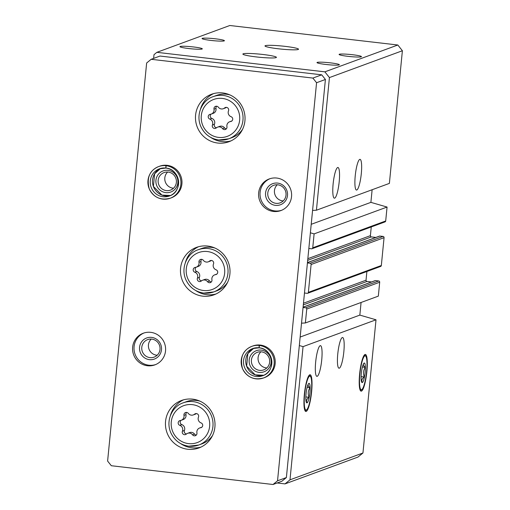 <?xml version="1.0" encoding="UTF-8"?>
<svg xmlns="http://www.w3.org/2000/svg" width="510" height="510" viewBox="0 0 510 510"><rect width="100%" height="100%" fill="white"/><g stroke="black" fill="none" stroke-linecap="round" stroke-linejoin="round"><path stroke-width="0.76" d="M356.77 190.02A15.453 2.901 -83.4 0 1 356.49 190.058A15.453 2.901 -83.4 0 1 355.387 174.375A15.453 2.901 -83.4 0 1 360.054 159.362A15.453 2.901 -83.4 0 1 361.233 174.318A15.453 2.901 -83.4 0 1 356.77 190.02M334.662 198.148A15.453 2.901 -83.4 0 1 334.381 198.186A15.453 2.901 -83.4 0 1 333.279 182.503A15.453 2.901 -83.4 0 1 337.945 167.49A15.453 2.901 -83.4 0 1 339.131 182.446A15.453 2.901 -83.4 0 1 334.662 198.148M312.573 210.426L316.429 210.222L389.385 183.39L402.39 50.745L329.434 77.577L324.87 71.84L156.863 52.332L154.001 54.672L153.631 58.389M316.429 210.222L329.434 77.577M308.843 248.472L311.54 248.791A1.122 1.096 -110.2 0 0 312.037 248.727L384.993 221.901A1.122 1.096 -110.2 0 0 385.7 220.97L387.064 207.054L314.109 233.886L310.38 232.802M312.037 248.727A1.122 1.096 -110.2 0 0 312.745 247.803L314.109 233.886M304.476 293.014L307.173 293.327A1.122 1.096 -110.2 0 0 307.67 293.269L380.626 266.437A1.122 1.096 -110.2 0 0 381.333 265.512L384.062 237.673A1.122 1.096 -110.2 0 0 383.074 236.436L379.784 236.053A0.561 0.548 -110.2 0 0 379.536 236.079L307.46 262.586M307.67 293.269A1.122 1.096 -110.2 0 0 308.378 292.345L311.106 264.505A1.122 1.096 -110.2 0 0 310.118 263.262L307.422 262.95M301.518 323.168L305.375 322.964L378.331 296.131L379.695 282.215A1.122 1.096 -110.2 0 0 378.707 280.972L375.417 280.589A0.561 0.548 -110.2 0 0 375.169 280.621L303.093 307.128M305.375 322.964L306.74 309.047A1.122 1.096 -110.2 0 0 305.751 307.804L303.055 307.492M339.303 368.182A15.453 2.901 -83.4 0 1 339.022 368.214A15.453 2.901 -83.4 0 1 337.92 352.531A15.453 2.901 -83.4 0 1 342.586 337.518A15.453 2.901 -83.4 0 1 343.765 352.474A15.453 2.901 -83.4 0 1 339.303 368.182M317.195 376.31A15.453 2.901 -83.4 0 1 316.914 376.348A15.453 2.901 -83.4 0 1 315.811 360.666A15.453 2.901 -83.4 0 1 320.478 345.653A15.453 2.901 -83.4 0 1 321.657 360.608A15.453 2.901 -83.4 0 1 317.195 376.31M365.045 354.475A18.481 3.474 96.6 0 0 364.988 354.501A18.481 3.474 96.6 0 0 359.799 372.389A18.481 3.474 96.6 0 0 360.748 390.992A18.481 3.474 96.6 0 0 366.684 373.333A18.481 3.474 96.6 0 0 365.045 354.475M309.774 374.799A18.481 3.474 96.6 0 0 309.717 374.825A18.481 3.474 96.6 0 0 304.534 392.713A18.481 3.474 96.6 0 0 305.484 411.315A18.481 3.474 96.6 0 0 311.412 393.663A18.481 3.474 96.6 0 0 309.774 374.799M277.147 482.983L285.02 483.894L357.975 457.068L362.948 452.995L376.01 319.795L303.055 346.628L299.325 345.544M362.948 452.995L289.992 479.827L303.055 346.628M285.071 46.359A16.855 1.568 -174.4 0 1 298.528 49.221A16.855 1.568 -174.4 0 1 281.603 49.132A16.855 1.568 -174.4 0 1 264.983 45.932A16.855 1.568 -174.4 0 1 285.071 46.359M262.962 54.487A16.855 1.568 -174.4 0 1 276.42 57.349A16.855 1.568 -174.4 0 1 259.494 57.267A16.855 1.568 -174.4 0 1 242.875 54.06A16.855 1.568 -174.4 0 1 262.962 54.487M352.486 54.717A11.239 1.045 -174.4 0 1 361.399 56.718A11.239 1.045 -174.4 0 1 350.172 56.572A11.239 1.045 -174.4 0 1 339.131 54.538A11.239 1.045 -174.4 0 1 352.486 54.717M215.449 38.805A11.239 1.045 -174.4 0 1 224.362 40.806A11.239 1.045 -174.4 0 1 213.135 40.66A11.239 1.045 -174.4 0 1 202.094 38.626A11.239 1.045 -174.4 0 1 215.449 38.805M330.378 62.851A11.239 1.045 -174.4 0 1 339.29 64.853A11.239 1.045 -174.4 0 1 328.064 64.7A11.239 1.045 -174.4 0 1 317.022 62.666A11.239 1.045 -174.4 0 1 330.378 62.851M193.341 46.939A11.239 1.045 -174.4 0 1 202.253 48.941A11.239 1.045 -174.4 0 1 191.027 48.788A11.239 1.045 -174.4 0 1 179.985 46.754A11.239 1.045 -174.4 0 1 193.341 46.939M402.39 50.745L397.825 45.007L324.87 71.84M397.825 45.007L229.812 25.5L156.863 52.332M387.064 207.054L370.891 202.362L372.128 189.739M375.876 237.43L371.388 236.908A1.122 1.096 -110.2 0 1 370.4 235.665L371.255 226.95M371.509 281.966L367.022 281.443A1.122 1.096 -110.2 0 1 366.033 280.207L366.888 271.492M376.01 319.795L359.837 315.103L361.074 302.481M285.02 483.894L289.992 479.827M359.837 315.103L300.16 337.053M370.891 202.362L311.215 224.311M189.612 48.641A9.339 0.867 -174.4 0 1 192.442 48.922M326.649 64.553A9.339 0.867 -174.4 0 1 329.486 64.834M211.72 40.513A9.339 0.867 -174.4 0 1 214.551 40.787M348.757 56.425A9.339 0.867 -174.4 0 1 351.588 56.699M196.924 432.882A2.512 2.454 69.8 0 1 192.55 434.82A4.399 4.297 69.8 0 0 186.316 434.099A2.512 2.454 69.8 0 1 182.421 431.199A4.399 4.297 69.8 0 0 179.839 425.346A2.512 2.454 69.8 0 1 180.317 420.501A4.399 4.297 69.8 0 0 183.97 415.376A2.512 2.454 69.8 0 1 188.343 413.431A4.399 4.297 69.8 0 0 194.578 414.158A2.512 2.454 69.8 0 1 198.473 417.059A4.399 4.297 69.8 0 0 201.055 422.911A2.512 2.454 69.8 0 1 200.577 427.756A4.399 4.297 69.8 0 0 196.924 432.882M226.944 126.665A2.512 2.454 69.8 0 1 222.577 128.609A4.399 4.297 69.8 0 0 216.342 127.882A2.512 2.454 69.8 0 1 212.447 124.982A4.399 4.297 69.8 0 0 209.865 119.136A2.512 2.454 69.8 0 1 210.337 114.291A4.399 4.297 69.8 0 0 213.996 109.165A2.512 2.454 69.8 0 1 218.363 107.221A4.399 4.297 69.8 0 0 224.604 107.948A2.512 2.454 69.8 0 1 228.499 110.848A4.399 4.297 69.8 0 0 231.081 116.701A2.512 2.454 69.8 0 1 230.603 121.539A4.399 4.297 69.8 0 0 226.944 126.665M312.866 78.075L151.164 59.3L146.644 62.998L107.61 461.072L111.314 465.726L273.016 484.5L277.536 480.803L316.57 82.728L312.866 78.075L321.714 74.823L160.006 56.043L151.164 59.3M277.536 480.803L286.384 477.551L281.858 481.249L273.016 484.5M286.384 477.551L325.412 79.471L316.57 82.728M325.412 79.471L321.714 74.823M187.769 449.265A25.283 24.722 -110.2 0 0 198.951 447.939A25.283 24.722 -110.2 0 0 213.429 415.675A25.283 24.722 -110.2 0 0 181.496 400.478A25.283 24.722 -110.2 0 0 165.648 427.119A25.283 24.722 -110.2 0 0 187.769 449.265M217.795 143.049A25.283 24.722 -110.2 0 0 228.977 141.729A25.283 24.722 -110.2 0 0 243.455 109.465A25.283 24.722 -110.2 0 0 211.522 94.267A25.283 24.722 -110.2 0 0 195.674 120.908A25.283 24.722 -110.2 0 0 217.795 143.049M202.782 296.157A25.283 24.722 -110.2 0 0 213.964 294.831A25.283 24.722 -110.2 0 0 228.442 262.567A25.283 24.722 -110.2 0 0 196.509 247.375A25.283 24.722 -110.2 0 0 180.661 274.017A25.283 24.722 -110.2 0 0 202.782 296.157M166.993 165.31L165.954 165.686A16.855 16.479 -110.2 0 0 158.61 166.585C149.589 170.372 146.478 177.824 149.271 188.942C153.771 197.555 160.765 200.653 170.244 198.224L171.284 197.842A16.855 16.479 -110.2 0 0 180.929 176.333A16.855 16.479 -110.2 0 0 159.643 166.203L158.61 166.585A16.855 16.479 -110.2 0 0 148.958 188.094A16.855 16.479 -110.2 0 0 170.244 198.224A16.855 16.479 -110.2 0 0 180.82 180.521A16.855 16.479 -110.2 0 0 166.171 165.712L165.858 168.07C180.285 168.912 183.205 191.849 169.422 195.98A14.465 14.146 -110.2 0 0 178.494 180.75A14.465 14.146 -110.2 0 0 165.858 168.07M147.447 365.746A16.855 16.479 -110.2 0 0 154.906 364.867A16.855 16.479 -110.2 0 0 164.552 343.358A16.855 16.479 -110.2 0 0 143.265 333.228A16.855 16.479 -110.2 0 0 132.702 350.988A16.855 16.479 -110.2 0 0 147.447 365.746M273.456 211.452A16.855 16.479 -110.2 0 0 280.914 210.573A16.855 16.479 -110.2 0 0 290.56 189.063A16.855 16.479 -110.2 0 0 269.274 178.933A16.855 16.479 -110.2 0 0 258.71 196.694A16.855 16.479 -110.2 0 0 273.456 211.452M264.537 377.598A16.855 16.479 -110.2 0 0 274.182 356.088A16.855 16.479 -110.2 0 0 252.896 345.958L251.863 346.335A16.855 16.479 -110.2 0 0 242.212 367.844A16.855 16.479 -110.2 0 0 263.498 377.974A16.855 16.479 -110.2 0 0 274.074 360.27A16.855 16.479 -110.2 0 0 259.424 345.468L259.112 347.826A14.465 14.146 -110.2 0 1 271.747 360.506A14.465 14.146 -110.2 0 1 262.675 375.736A14.465 14.146 -110.2 0 1 244.405 367.041A14.465 14.146 -110.2 0 1 252.686 348.579L259.035 347.82L259.207 345.442A16.855 16.479 -110.2 0 0 251.863 346.335C242.843 350.128 239.732 357.58 242.524 368.698C247.025 377.311 254.018 380.403 263.498 377.974L264.537 377.598M260.89 351.811A9.339 9.129 -110.2 0 0 266.826 367.959M259.622 370.362A9.339 9.129 -110.2 0 0 269.095 357.956A9.339 9.129 -110.2 0 0 251.449 362.183A9.339 9.129 -110.2 0 0 259.622 370.362M259.061 372.383A11.239 10.99 -110.2 0 0 270.192 356.783A11.239 10.99 -110.2 0 0 251.207 354.577A11.239 10.99 -110.2 0 0 259.061 372.383M277.262 184.786A9.339 9.129 -110.2 0 0 283.203 200.934M275.999 203.337A9.339 9.129 -110.2 0 0 285.472 190.931A9.339 9.129 -110.2 0 0 267.827 195.158A9.339 9.129 -110.2 0 0 275.999 203.337M275.438 205.358A11.239 10.99 -110.2 0 0 286.569 189.758A11.239 10.99 -110.2 0 0 267.584 187.552A11.239 10.99 -110.2 0 0 275.438 205.358M270 178.685A16.855 16.479 -110.2 0 0 260.202 196.548A16.855 16.479 -110.2 0 0 274.896 210.923A16.855 16.479 -110.2 0 0 281.622 210.286M151.253 339.08A9.339 9.129 -110.2 0 0 157.195 355.234M149.991 357.631A9.339 9.129 -110.2 0 0 159.464 345.232A9.339 9.129 -110.2 0 0 141.818 349.458A9.339 9.129 -110.2 0 0 149.991 357.631M149.43 359.652A11.239 10.99 -110.2 0 0 160.561 344.052A11.239 10.99 -110.2 0 0 141.576 341.847A11.239 10.99 -110.2 0 0 149.43 359.652M143.992 332.979A16.855 16.479 -110.2 0 0 134.194 350.848A16.855 16.479 -110.2 0 0 148.888 365.224A16.855 16.479 -110.2 0 0 155.614 364.586M167.631 172.055A9.339 9.129 -110.2 0 0 173.572 188.209M166.368 190.606A9.339 9.129 -110.2 0 0 175.842 178.207A9.339 9.129 -110.2 0 0 158.196 182.433A9.339 9.129 -110.2 0 0 166.368 190.606M165.807 192.627A11.239 10.99 -110.2 0 0 176.938 177.027A11.239 10.99 -110.2 0 0 157.953 174.822A11.239 10.99 -110.2 0 0 165.807 192.627M195.668 290.496A25.283 24.722 -110.2 0 0 206.818 294.672A25.283 24.722 -110.2 0 0 215.947 294.002M198.562 246.719A25.283 24.722 -110.2 0 0 185.385 262.529M203.828 293.091A22.472 21.975 -110.2 0 0 213.766 291.911L217.03 290.713A22.472 21.975 -110.2 0 0 227.568 282.381M214.946 248.045A22.472 21.975 -110.2 0 0 201.514 248.529L198.256 249.728C187.973 252.813 180.266 266.736 185.793 279.582C189.433 287.328 195.426 291.835 203.777 293.097L213.766 291.911A22.472 21.975 -110.2 0 0 226.638 263.236A22.472 21.975 -110.2 0 0 198.256 249.728M180.655 443.604A25.283 24.722 -110.2 0 0 191.805 447.78A25.283 24.722 -110.2 0 0 200.94 447.104M183.549 399.827A25.283 24.722 -110.2 0 0 170.372 415.637M188.815 446.193A22.472 21.975 -110.2 0 0 198.76 445.02L202.017 443.821A22.472 21.975 -110.2 0 0 212.562 435.483M199.933 401.153A22.472 21.975 -110.2 0 0 186.501 401.631L183.243 402.83C172.96 405.922 165.253 419.845 170.78 432.69C174.42 440.436 180.412 444.937 188.764 446.199L198.76 445.02A22.472 21.975 -110.2 0 0 211.624 416.339A22.472 21.975 -110.2 0 0 183.243 402.83M210.681 137.388A25.283 24.722 -110.2 0 0 221.831 141.57A25.283 24.722 -110.2 0 0 230.96 140.894M213.575 93.617A25.283 24.722 -110.2 0 0 200.398 109.427M218.841 139.982A22.472 21.975 -110.2 0 0 228.78 138.803L232.044 137.604A22.472 21.975 -110.2 0 0 242.581 129.272M229.959 94.943A22.472 21.975 -110.2 0 0 216.527 95.421L213.269 96.619C202.986 99.711 195.279 113.628 200.8 126.474C204.446 134.219 210.439 138.726 218.79 139.989L228.78 138.803A22.472 21.975 -110.2 0 0 241.651 110.128A22.472 21.975 -110.2 0 0 213.269 96.619M216.068 269.803A4.399 4.297 69.8 0 1 213.486 263.957A2.512 2.454 69.8 0 0 209.591 261.05A4.399 4.297 69.8 0 1 203.35 260.329A2.512 2.454 69.8 0 0 198.983 262.267A4.399 4.297 69.8 0 1 195.33 267.393A2.512 2.454 69.8 0 0 194.852 272.238A4.399 4.297 69.8 0 1 197.434 278.09A2.512 2.454 69.8 0 0 201.329 280.991A4.399 4.297 69.8 0 1 207.564 281.718A2.512 2.454 69.8 0 0 211.93 279.773A4.399 4.297 69.8 0 1 215.59 274.648A2.512 2.454 69.8 0 0 216.068 269.803M208.284 261.828L210.273 261.094A4.399 4.297 -110.2 0 0 211.395 260.47M216.897 274.055A4.399 4.297 -110.2 0 0 216.635 274.144L214.646 274.877M202.636 280.219L204.625 279.486A4.399 4.297 -110.2 0 1 209.553 280.984A2.512 2.454 -110.2 0 0 211.293 281.973M196.012 267.253A2.512 2.454 -110.2 0 0 196.841 271.511A4.399 4.297 -110.2 0 1 199.423 277.357A2.512 2.454 -110.2 0 0 201.514 280.838M196.273 267.17L198.262 266.437A4.399 4.297 -110.2 0 0 200.972 261.541L198.983 262.267M201.616 259.335A2.512 2.454 -110.2 0 0 200.972 261.541M223.297 108.719L225.286 107.986A4.399 4.297 -110.2 0 0 226.408 107.368M231.91 120.953A4.399 4.297 -110.2 0 0 231.648 121.036L229.659 121.769M217.649 127.111L219.638 126.378A4.399 4.297 -110.2 0 1 224.566 127.876A2.512 2.454 -110.2 0 0 226.306 128.871M211.019 114.151A2.512 2.454 -110.2 0 0 211.854 118.403A4.399 4.297 -110.2 0 1 214.436 124.255A2.512 2.454 -110.2 0 0 216.527 127.736M211.28 114.061L213.276 113.328A4.399 4.297 -110.2 0 0 215.985 108.432L213.996 109.165M216.629 106.233A2.512 2.454 -110.2 0 0 215.985 108.432M193.271 414.93L195.26 414.203A4.399 4.297 -110.2 0 0 196.382 413.578M201.883 427.163A4.399 4.297 -110.2 0 0 201.622 427.252L199.633 427.979M187.623 433.322L189.612 432.595A4.399 4.297 -110.2 0 1 194.546 434.093A2.512 2.454 -110.2 0 0 196.28 435.081M180.999 420.361A2.512 2.454 -110.2 0 0 181.828 424.613A4.399 4.297 -110.2 0 1 184.41 430.465A2.512 2.454 -110.2 0 0 186.501 433.946M181.26 420.272L183.249 419.545A4.399 4.297 -110.2 0 0 185.965 414.643L183.97 415.376M186.603 412.443A2.512 2.454 -110.2 0 0 185.965 414.643M260.247 345.06L259.207 345.442M260.463 345.085L259.424 345.468M262.675 375.736C276.465 371.605 273.538 348.661 259.093 347.826L259.061 347.82M167.21 165.336L166.171 165.712M165.814 168.058L165.954 165.686M311.342 391.878A17.079 3.207 -83.4 0 1 306.657 409.836A17.079 3.207 -83.4 0 1 304.795 392.745A17.079 3.207 -83.4 0 1 310.526 376.539A17.079 3.207 -83.4 0 1 311.342 391.878M309.914 392.4A9.83 1.849 -83.4 0 1 306.516 402.658A9.83 1.849 -83.4 0 1 306.784 388.856A9.83 1.849 -83.4 0 1 308.741 383.488A9.83 1.849 -83.4 0 1 309.914 392.4M306.937 402.747C305.987 400.758 306.695 398.947 309.066 397.315C307.728 393.918 308.04 390.705 310.01 387.67C307.963 386.089 307.568 384.687 308.83 383.463M307.128 387.339L310.01 387.67M305.841 396.939L309.066 397.315M366.607 371.554A17.079 3.207 -83.4 0 1 361.928 389.506A17.079 3.207 -83.4 0 1 360.06 372.421A17.079 3.207 -83.4 0 1 365.791 356.209A17.079 3.207 -83.4 0 1 366.607 371.554M365.185 372.077A9.83 1.849 -83.4 0 1 361.781 382.334A9.83 1.849 -83.4 0 1 362.049 368.532A9.83 1.849 -83.4 0 1 364.012 363.158A9.83 1.849 -83.4 0 1 365.185 372.077M362.202 382.417C361.252 380.434 361.96 378.624 364.338 376.992C362.992 373.588 363.311 370.375 365.281 367.347C363.235 365.759 362.839 364.357 364.095 363.133M362.393 367.009L365.281 367.347M361.112 376.616L364.338 376.992M385.7 220.97L312.745 247.803M384.062 237.673L311.106 264.505M381.333 265.512L308.378 292.345M379.695 282.215L306.74 309.047M378.707 280.972L305.751 307.804M375.417 280.589L303.087 307.192M367.022 281.443L303.31 304.878M366.033 280.207L303.476 303.214M383.074 236.436L310.118 263.262M379.784 236.053L307.453 262.656M371.388 236.908L307.677 260.336M370.4 235.665L307.842 258.672M188.534 443.617A19.667 19.227 -110.2 0 0 208.016 416.313A19.667 19.227 -110.2 0 0 174.79 412.456A19.667 19.227 -110.2 0 0 188.534 443.617M218.56 137.4A19.667 19.227 -110.2 0 0 238.042 110.103A19.667 19.227 -110.2 0 0 204.81 106.246A19.667 19.227 -110.2 0 0 218.56 137.4M203.547 290.509A19.667 19.227 -110.2 0 0 223.029 263.211A19.667 19.227 -110.2 0 0 189.797 259.348A19.667 19.227 -110.2 0 0 203.547 290.509M211.197 260.463L209.591 261.05M216.623 274.265L215.59 274.648M209.553 280.984L207.564 281.718M199.423 277.357L197.434 278.09M196.841 271.511L194.852 272.238M226.21 107.355L224.604 107.948M231.636 121.163L230.603 121.539M224.566 127.876L222.577 128.609M214.436 124.255L212.447 124.982M211.854 118.403L209.865 119.136M196.184 413.565L194.578 414.158M201.616 427.374L200.577 427.756M194.546 434.093L192.55 434.82M184.41 430.465L182.421 431.199M181.828 424.613L179.839 425.346M253.821 348.215A14.465 14.146 -110.2 0 0 246.642 366.218A14.465 14.146 -110.2 0 0 263.772 375.277L255.147 374.837L246.661 366.199L247.86 353.577L253.827 348.215M259.023 347.814A14.465 14.146 -110.2 0 0 252.686 348.579M160.567 168.459A14.465 14.146 -110.2 0 0 153.389 186.462A14.465 14.146 -110.2 0 0 170.518 195.521L161.893 195.081L153.408 186.443L154.606 173.821L160.567 168.459M165.769 168.058A14.465 14.146 -110.2 0 0 159.432 168.823A14.465 14.146 -110.2 0 0 151.151 187.285A14.465 14.146 -110.2 0 0 169.422 195.98M159.432 168.823L165.782 168.064M310.526 376.539L309.385 375.041M306.657 409.836L305.209 411.028M365.791 356.209L364.65 354.718M361.928 389.506L360.474 390.698"/></g></svg>
